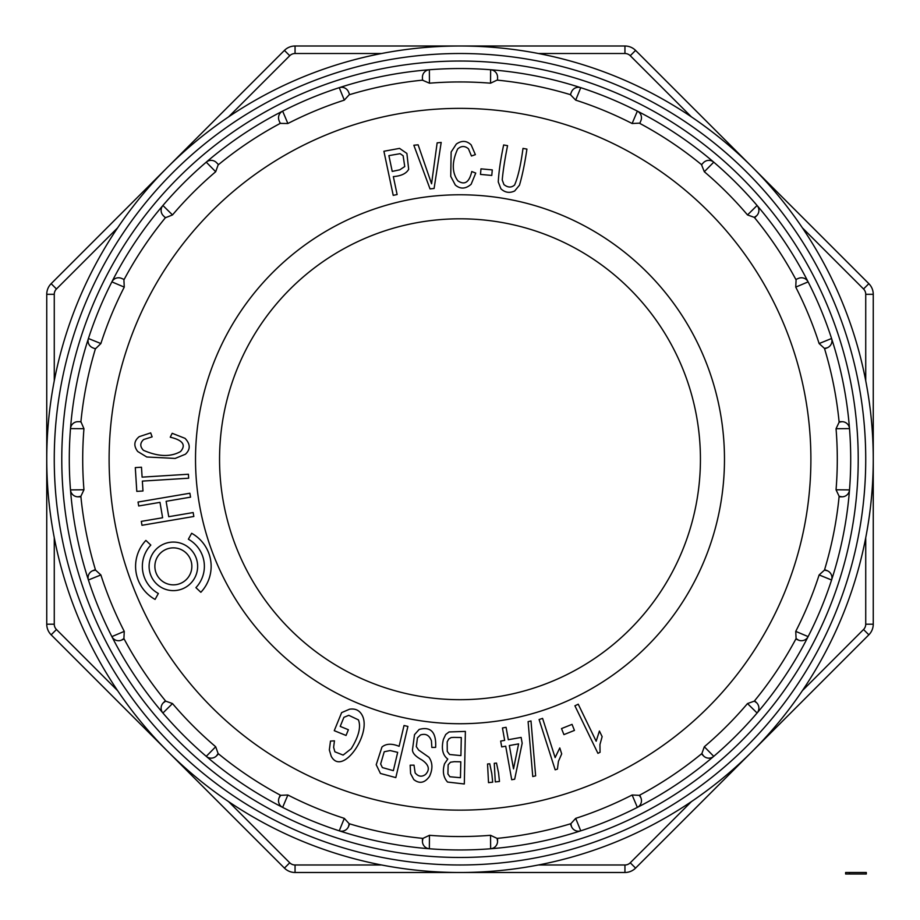 <?xml version="1.0" encoding="UTF-8"?>
<svg xmlns="http://www.w3.org/2000/svg" width="920" height="920" viewBox="0 0 920 920"><rect width="100%" height="100%" fill="white"/><g stroke="black" fill="none" stroke-linecap="round" stroke-linejoin="round"><path stroke-width="1.38" d="M51.152 634.823A15.03 15.03 0 0 1 46.747 624.197L54.268 624.197A7.51 7.51 0 0 0 56.465 629.51L51.152 634.823A15.03 15.03 0 0 1 46.747 624.197L46.747 294.296A15.03 15.03 0 0 1 51.152 283.67L284.43 50.404A15.03 15.03 0 0 1 295.055 46L624.944 46A15.03 15.03 0 0 1 635.57 50.404L868.848 283.67A15.03 15.03 0 0 1 873.252 294.296L873.252 624.197A15.03 15.03 0 0 1 868.848 634.823L635.57 868.1A15.03 15.03 0 0 1 624.944 872.494L295.055 872.494A15.03 15.03 0 0 1 284.43 868.1L51.152 634.823L284.43 868.1L289.742 862.787A7.51 7.51 0 0 0 295.055 864.984L381.558 864.984M873.252 459.252A413.252 413.252 0 0 1 253.38 817.132A413.252 413.252 0 0 1 253.38 101.361A413.252 413.252 0 0 1 873.252 459.252M865.731 459.252A405.731 405.731 0 0 0 257.128 107.87A405.731 405.731 0 0 0 257.128 810.623A405.731 405.731 0 0 0 865.731 459.252M849.39 874L845.63 874L845.63 872.494L866.306 872.494L866.306 874L849.39 874L849.39 872.494M700.431 459.252A240.43 240.43 0 0 0 339.779 251.022A240.43 240.43 0 0 0 339.779 667.471A240.43 240.43 0 0 0 700.431 459.252M724.477 459.252A264.477 264.477 0 0 0 327.761 230.207A264.477 264.477 0 0 0 327.761 688.298A264.477 264.477 0 0 0 724.477 459.252M95.392 569.606L92.69 570.733L95.542 570.101A380.937 380.937 0 0 1 80.868 496.305L77.981 496.811L80.914 496.811M165.381 700.741L163.311 702.811L165.703 701.132A380.937 380.937 0 0 1 123.912 638.572L121.44 640.147L124.154 639.02M280.22 795.098L279.105 797.801L280.68 795.34A380.937 380.937 0 0 1 218.12 753.537L216.441 755.941L218.511 753.871M422.429 838.327L422.429 841.259L422.947 838.384A380.937 380.937 0 0 1 349.151 823.699L348.519 826.562L349.634 823.848M570.365 823.848L571.481 826.562L570.848 823.699A380.937 380.937 0 0 1 497.053 838.384L497.57 841.259L497.57 838.327M701.488 753.871L703.558 755.941L701.88 753.537A380.937 380.937 0 0 1 639.319 795.34L640.895 797.801L639.779 795.098M795.846 639.02L798.56 640.147L796.087 638.572A380.937 380.937 0 0 1 754.296 701.132L756.688 702.811L754.619 700.741M839.086 496.811L842.019 496.811L839.132 496.305A380.937 380.937 0 0 1 824.458 570.101L827.31 570.733L824.607 569.606M824.607 348.887L827.31 347.772L824.458 348.392A380.937 380.937 0 0 1 839.132 422.188L842.019 421.682L839.086 421.682M754.296 217.361L747.5 214.935L757.091 205.493A7.51 7.51 0 0 1 756.688 215.694L754.296 217.361A380.937 380.937 0 0 1 796.087 279.921L795.846 279.473A380.937 380.937 0 0 0 754.619 217.764L756.688 215.694A7.51 7.51 0 0 0 757.091 205.493A390.712 390.712 0 0 0 713.747 162.161L704.317 171.741L701.488 164.634A380.937 380.937 0 0 0 639.779 123.395L639.319 123.153A380.937 380.937 0 0 1 701.88 164.956M795.846 279.473L798.56 278.346L795.846 279.473M639.319 123.153L632.12 123.51L637.365 111.124A7.51 7.51 0 0 1 640.895 120.692L639.779 123.395L640.895 120.692A7.51 7.51 0 0 0 637.365 111.124A390.712 390.712 0 0 0 580.75 87.665L575.69 100.13L570.365 94.645A380.937 380.937 0 0 0 497.57 80.166L497.053 80.12A380.937 380.937 0 0 1 570.848 94.794A380.937 380.937 0 0 0 497.053 80.12L490.544 83.191A377.292 377.292 0 0 0 429.456 83.191L422.429 80.166A380.937 380.937 0 0 0 349.634 94.645L349.151 94.794A380.937 380.937 0 0 1 422.947 80.12M701.488 164.634L703.558 162.564L701.488 164.634M490.544 83.191L490.647 69.747A7.51 7.51 0 0 1 497.57 77.234L497.57 80.166L497.57 77.234A7.51 7.51 0 0 0 490.647 69.747A390.712 390.712 0 0 0 429.353 69.747L429.456 83.191M570.365 94.645L571.481 91.942L570.365 94.645M349.151 94.794L344.31 100.13L339.25 87.665A7.51 7.51 0 0 1 348.519 91.942L349.634 94.645L348.519 91.942A7.51 7.51 0 0 0 339.25 87.665A390.712 390.712 0 0 0 282.635 111.124L287.88 123.51L280.22 123.395A380.937 380.937 0 0 0 218.511 164.634L218.12 164.956A380.937 380.937 0 0 1 280.68 123.153M422.429 80.166L422.429 77.234L422.429 80.166M218.12 164.956L215.683 171.741L206.252 162.161A7.51 7.51 0 0 1 216.441 162.564L218.511 164.634L216.441 162.564A7.51 7.51 0 0 0 206.252 162.161A390.712 390.712 0 0 0 162.909 205.493L172.5 214.935L165.381 217.764A380.937 380.937 0 0 0 124.154 279.473L123.912 279.921A380.937 380.937 0 0 1 165.703 217.361M280.22 123.395L279.105 120.692L280.22 123.395M123.912 279.921L124.257 287.12L111.872 281.877A7.51 7.51 0 0 1 121.44 278.346L124.154 279.473L121.44 278.346A7.51 7.51 0 0 0 111.872 281.877A390.712 390.712 0 0 0 88.423 338.502L100.878 343.551L95.392 348.887L92.69 347.772L95.392 348.887M165.381 217.764L163.311 215.694L165.381 217.764M83.95 489.785L70.495 489.888A390.712 390.712 0 0 1 70.495 428.605L83.95 428.709A377.292 377.292 0 0 0 83.95 489.785L80.868 496.305M80.914 421.682L77.981 421.682L80.914 421.682L83.95 428.709M77.981 421.682A7.51 7.51 0 0 0 70.495 428.605A7.51 7.51 0 0 1 77.981 421.682M70.495 489.888A7.51 7.51 0 0 0 77.981 496.811A7.51 7.51 0 0 1 70.495 489.888A390.712 390.712 0 0 0 111.872 636.617L124.257 631.373L123.912 638.572M839.132 496.305L836.05 489.785A377.292 377.292 0 0 0 836.05 428.709L839.132 422.188M824.458 348.392L819.122 343.551A377.292 377.292 0 0 0 795.742 287.12L796.087 279.921M747.5 214.935A377.292 377.292 0 0 0 704.317 171.741M632.12 123.51A377.292 377.292 0 0 0 575.69 100.13M344.31 100.13A377.292 377.292 0 0 0 287.88 123.51M215.683 171.741A377.292 377.292 0 0 0 172.5 214.935M124.257 287.12A377.292 377.292 0 0 0 100.878 343.551M80.868 422.188A380.937 380.937 0 0 1 95.542 348.392A380.937 380.937 0 0 0 80.868 422.188M95.542 570.101L100.878 574.942A377.292 377.292 0 0 0 124.257 631.373M165.703 701.132L172.5 703.57A377.292 377.292 0 0 0 215.683 746.752L218.12 753.537M280.68 795.34L287.88 794.995A377.292 377.292 0 0 0 344.31 818.363L349.151 823.699M422.947 838.384L429.456 835.303A377.292 377.292 0 0 0 490.544 835.303L497.053 838.384M570.848 823.699L575.69 818.363A377.292 377.292 0 0 0 632.12 794.995L639.319 795.34M701.88 753.537L704.317 746.752A377.292 377.292 0 0 0 747.5 703.57L754.296 701.132M796.087 638.572L795.742 631.373A377.292 377.292 0 0 0 819.122 574.942L824.458 570.101M111.872 281.877A390.712 390.712 0 0 1 162.909 205.493A7.51 7.51 0 0 0 163.311 215.694A7.51 7.51 0 0 1 162.909 205.493A390.712 390.712 0 0 1 282.635 111.124A7.51 7.51 0 0 0 279.105 120.692A7.51 7.51 0 0 1 282.635 111.124A390.712 390.712 0 0 1 429.353 69.747A7.51 7.51 0 0 0 422.429 77.234A7.51 7.51 0 0 1 429.353 69.747A390.712 390.712 0 0 1 831.576 338.502L819.122 343.551M88.423 338.502A7.51 7.51 0 0 0 92.69 347.772A7.51 7.51 0 0 1 88.423 338.502A390.712 390.712 0 0 0 70.495 428.605M100.878 574.942L88.423 579.991A7.51 7.51 0 0 1 92.69 570.733A7.51 7.51 0 0 0 88.423 579.991M111.872 636.617A7.51 7.51 0 0 0 121.44 640.147A7.51 7.51 0 0 1 111.872 636.617A390.712 390.712 0 0 0 206.252 756.343L215.683 746.752M172.5 703.57L162.909 713A7.51 7.51 0 0 1 163.311 702.811A7.51 7.51 0 0 0 162.909 713M206.252 756.343A7.51 7.51 0 0 0 216.441 755.941A7.51 7.51 0 0 1 206.252 756.343A390.712 390.712 0 0 0 339.25 830.829L344.31 818.363M287.88 794.995L282.635 807.38A7.51 7.51 0 0 1 279.105 797.801A7.51 7.51 0 0 0 282.635 807.38M339.25 830.829A7.51 7.51 0 0 0 348.519 826.562A7.51 7.51 0 0 1 339.25 830.829A390.712 390.712 0 0 0 490.647 848.757L490.544 835.303M429.456 835.303L429.353 848.757A7.51 7.51 0 0 1 422.429 841.259A7.51 7.51 0 0 0 429.353 848.757M490.647 848.757A7.51 7.51 0 0 0 497.57 841.259A7.51 7.51 0 0 1 490.647 848.757A390.712 390.712 0 0 0 637.365 807.38L632.12 794.995M575.69 818.363L580.75 830.829A7.51 7.51 0 0 1 571.481 826.562A7.51 7.51 0 0 0 580.75 830.829M637.365 807.38A7.51 7.51 0 0 0 640.895 797.801A7.51 7.51 0 0 1 637.365 807.38A390.712 390.712 0 0 0 757.091 713L747.5 703.57M704.317 746.752L713.747 756.343A7.51 7.51 0 0 1 703.558 755.941A7.51 7.51 0 0 0 713.747 756.343M757.091 713A7.51 7.51 0 0 0 756.688 702.811A7.51 7.51 0 0 1 757.091 713A390.712 390.712 0 0 0 831.576 579.991L819.122 574.942M795.742 631.373L808.128 636.617A7.51 7.51 0 0 1 798.56 640.147A7.51 7.51 0 0 0 808.128 636.617M831.576 579.991A7.51 7.51 0 0 0 827.31 570.733A7.51 7.51 0 0 1 831.576 579.991A390.712 390.712 0 0 0 849.505 428.605L836.05 428.709M836.05 489.785L849.505 489.888A7.51 7.51 0 0 1 842.019 496.811A7.51 7.51 0 0 0 849.505 489.888M849.505 428.605A7.51 7.51 0 0 0 842.019 421.682A7.51 7.51 0 0 1 849.505 428.605A390.712 390.712 0 0 0 831.576 338.502A7.51 7.51 0 0 1 827.31 347.772A7.51 7.51 0 0 0 831.576 338.502M808.128 281.877A7.51 7.51 0 0 0 798.56 278.346A7.51 7.51 0 0 1 808.128 281.877L795.742 287.12M713.747 162.161A7.51 7.51 0 0 0 703.558 162.564A7.51 7.51 0 0 1 713.747 162.161M580.75 87.665A7.51 7.51 0 0 0 571.481 91.942A7.51 7.51 0 0 1 580.75 87.665M61.778 459.252A398.222 398.222 0 0 1 659.111 114.379A398.222 398.222 0 0 1 659.111 804.114A398.222 398.222 0 0 1 61.778 459.252A398.222 398.222 0 0 1 659.111 114.379A398.222 398.222 0 0 1 659.111 804.114A398.222 398.222 0 0 1 61.778 459.252M150.811 545.077L145.889 540.419A37.789 37.789 0 0 0 155.077 599.414L158.355 593.492A31.004 31.004 0 0 1 150.811 545.077M142.358 481.102L188.657 478.204L188.416 474.237L142.105 477.135L141.484 467.222L135.297 467.601L136.792 491.372L142.979 490.992L142.358 481.102M172.178 433.297L170.246 437.195C182.815 440.174 186.254 444.958 180.55 451.547C170.625 457.159 158.274 456.757 143.462 450.328C139.851 446.602 139.909 443.014 143.646 439.53L152.133 436.862L150.684 432.883L139.207 436.666C133.963 440.933 133.457 445.878 137.724 451.501L146.786 456.998L175.179 458.424L185.403 454.238C190.589 449.397 190.474 444.107 185.046 438.357L172.178 433.297M141.979 525.297L193.833 516.476L193.165 512.555L168.739 516.707L166.117 501.308L190.555 497.156L189.876 493.235L138.034 502.044L138.701 505.977L159.988 502.354L162.61 517.753L141.312 521.375L141.979 525.297M197.639 566.352A24.276 24.276 0 0 0 161.23 545.33A24.276 24.276 0 0 0 161.23 587.374A24.276 24.276 0 0 0 197.639 566.352M191.855 566.352A18.492 18.492 0 0 0 164.117 550.344A18.492 18.492 0 0 0 164.117 582.371A18.492 18.492 0 0 0 191.855 566.352M191.647 533.289L188.37 539.223A31.004 31.004 0 0 1 195.914 587.639L200.847 592.284A37.789 37.789 0 0 0 191.647 533.289M346.046 735.459L348.381 729.744L340.204 726.397L343.907 717.335L348.772 715.311L358.421 719.865C361.146 726.823 358.766 736.425 351.256 748.673L343.125 755.09L334.891 751.801L333.626 747.316L334.454 740.841L330.487 741.083L329.337 749.915L331.211 756.228C342.091 776.917 371.519 734.39 362.457 715.829C359.858 710.505 355.557 708.296 349.554 709.205L341.642 712.609L334.259 730.675L346.046 735.459M390.126 750.559L397.681 752.353L393.357 770.661L382.375 767.579L380.65 763.968L384.226 751.755L390.126 750.559M395.807 777.607L407.905 726.42L404.029 725.512L399.107 746.315C391.77 743.348 386.055 743.59 381.961 747.029L376.211 764.727L380.431 773.467L395.807 777.607M399.832 169.797L392.23 171.407L388.895 155.63L400.131 153.674L403.132 155.756L404.742 166.554L399.832 169.797M383.904 151.26L393.219 195.362L397.118 194.534L393.334 176.605C401.2 175.984 406.318 173.546 408.675 169.303L406.881 153.433L399.556 148.385L383.904 151.26M431.848 747.466L435.643 747.362C436.39 732.262 430.893 726.271 419.175 729.422L414.517 734.654L412.459 749.904C412.551 753.227 415.667 756.55 421.82 759.885C428.95 764.716 430.192 769.58 425.523 774.456C421.808 777.181 418.347 776.652 415.138 772.892L414.023 765.152L410.171 765.187L410.596 773.593L413.793 779.585C419.531 784.047 424.775 782.977 429.502 776.376C432.883 769.051 432.699 762.68 428.938 757.252L418.611 750.041L416.311 746.626L417.45 737.886L420.428 734.976C425.718 733.263 429.375 735.23 431.434 740.876L431.848 747.466M413.839 145.245L430.031 188.899L434.091 188.485L441.186 142.439L437.149 142.853L431.56 183.77L418.117 144.808L413.839 145.245M454.284 761.679L460.793 761.806L460.46 777.71L449.903 776.756L447.902 773.984L448.143 764.784L450.489 762.22L454.284 761.679M453.801 737.38L461.288 737.529L460.92 755.607L449.592 754.504L447.258 751.398L447.189 741.853L448.764 738.967L451.087 737.575L453.801 737.38M464.312 783.989L465.382 731.411L449.063 731.952L445.717 734.494L443.417 739.346C441.174 748.581 442.623 755.147 447.775 759.046L444.532 763.784C442.324 771.259 443.325 777.342 447.546 782.046L464.312 783.989M475.743 173.075L471.776 171.522C469.257 182.39 464.6 185.472 457.803 180.768C451.846 172.442 451.8 161.839 457.677 148.971C461.265 145.762 464.864 145.716 468.475 148.821L471.454 155.998L475.375 154.652L471.166 144.923C466.716 140.553 461.759 140.277 456.297 144.083L451.133 152.018L450.742 176.375L455.296 185.012C460.322 189.313 465.612 189.06 471.155 184.242L475.743 173.075M480.987 168.855L480.481 174.409L491.774 175.444L492.28 169.901L480.987 168.855M491.797 773.628L489.75 763.772L487.542 764.002L488.52 782.632L492.694 782.184L491.797 773.628M498.559 772.915L496.501 763.059L494.258 763.301L495.293 781.919L499.468 781.471L498.559 772.915M513.521 768.879L509.335 745.545L518.604 743.877L513.521 768.879M508.3 739.714L506.08 727.317L502.447 727.973L504.666 740.37L500.664 741.083L501.71 746.902L505.701 746.189L511.716 779.734L514.683 779.206L522.169 743.245L521.134 737.414L508.3 739.714M526.918 149.097L522.997 148.396C520.835 164.761 518.052 176.962 514.625 184.977C511.428 187.818 507.874 187.691 503.941 184.586L502.228 179.929C503.056 170.717 504.827 159.298 507.564 145.659L503.642 144.969C500.606 159.379 498.812 171.706 498.26 181.941L500.928 188.83C505.057 192.636 509.645 193.338 514.705 190.946L519.478 185.184C522.353 175.352 524.837 163.323 526.918 149.097M535.647 775.836L530.99 720.946L528.103 721.659L532.772 776.549L535.647 775.836M542.593 718.394L539.085 719.52L555.174 769.821L557.439 769.097L558.417 761.392L561.694 753.882L559.785 747.925L555.128 757.585L542.593 718.394M574.448 730.411L572.044 724.373L561.51 728.582L563.925 734.62L574.448 730.411M578.231 704.202L574.908 705.801L597.919 753.342L600.058 752.307L599.943 744.544L602.14 736.644L599.414 731.02L596.16 741.232L578.231 704.202M635.57 868.1A15.03 15.03 0 0 1 624.944 872.494L624.944 864.984A7.51 7.51 0 0 0 630.257 862.787L635.57 868.1M295.055 864.984L295.055 872.494A15.03 15.03 0 0 1 284.43 868.1M802.366 690.678L863.535 629.51L868.848 634.823A15.03 15.03 0 0 0 873.252 624.197L865.731 624.197L865.731 537.694M630.257 862.787L691.426 801.619M538.441 864.984L624.944 864.984M56.465 629.51L117.633 690.678M228.574 801.619L289.742 862.787M863.535 629.51A7.51 7.51 0 0 0 865.731 624.197M117.633 227.815L56.465 288.983L51.152 283.67A15.03 15.03 0 0 0 46.747 294.296L54.268 294.296L54.268 380.799M54.268 537.694L54.268 624.197M865.731 380.799L865.731 294.296L873.252 294.296A15.03 15.03 0 0 0 868.848 283.67L863.535 288.983L802.366 227.815M865.731 294.296A7.51 7.51 0 0 0 863.535 288.983M691.426 116.886L630.257 55.718A7.51 7.51 0 0 0 624.944 53.509L538.441 53.509M381.558 53.509L295.055 53.509A7.51 7.51 0 0 0 289.742 55.718L228.574 116.886M56.465 288.983A7.51 7.51 0 0 0 54.268 294.296M289.742 55.718L284.43 50.404A15.03 15.03 0 0 1 295.055 46L295.055 53.509M624.944 53.509L624.944 46A15.03 15.03 0 0 1 635.57 50.404L630.257 55.718M810.888 459.252A350.888 350.888 0 0 0 284.556 155.376A350.888 350.888 0 0 0 284.556 763.129A350.888 350.888 0 0 0 810.888 459.252"/></g></svg>

